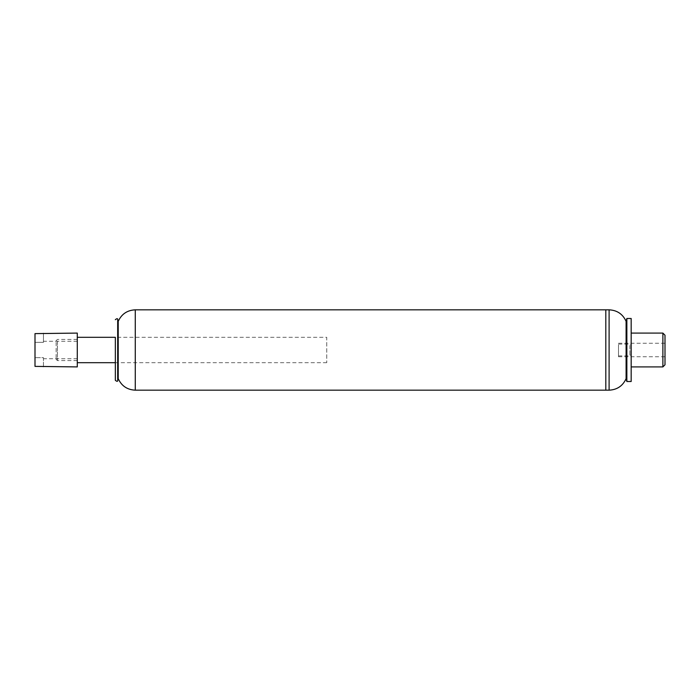<?xml version="1.0" encoding="UTF-8"?>
<svg xmlns="http://www.w3.org/2000/svg" width="700" height="700" viewBox="0 0 700 700"><rect width="100%" height="100%" fill="white"/><g stroke="black" fill="none" stroke-linecap="round" stroke-linejoin="round"><path stroke-width="0.53" stroke-dasharray="3.5 2.62" d="M326.743 362.688L115.334 362.688L115.334 337.312L326.743 337.312L326.743 362.688L326.743 337.312M118.212 378.648L118.212 321.352M605.806 390.171L605.806 309.829L605.806 390.171M77.28 344.68L77.28 362.688L77.28 344.68M77.28 341.32L77.28 360.57L77.28 341.32M57.409 341.32L57.409 360.57L57.409 341.32M56.14 342.361L56.14 359.301L56.14 342.361M631.173 381.5L631.173 318.5M631.173 337.094L631.173 366.914L631.173 337.094M662.883 366.914L662.883 333.086M665 364.796L665 335.204M665 344.838L665 356.764L665 344.838M618.494 344.838L618.494 356.764L618.494 344.838M618.494 345.485L618.494 355.924L618.494 345.485M629.904 345.485L629.904 355.924L629.904 345.485M631.173 346.447L631.173 354.655L631.173 346.447M626.097 378.683L626.097 321.317M626.859 381.5L626.859 318.5M43.453 366.914L43.453 357.648L35 357.648L43.453 357.648L43.453 366.38L35 366.38L35 333.62L43.453 333.62L43.453 342.352L35 342.352L35 333.62L35 342.352L43.453 342.352L43.453 333.086M43.453 357.648L43.453 358.741L43.453 357.648M35 357.648L35 342.352L35 357.648M77.28 357.648L77.28 341.259L77.28 357.648M77.28 333.086L77.28 366.914M117.688 380.608L117.688 319.392M135.275 390.171L135.275 309.829M609.105 390.171L609.105 309.829M77.28 339.43L57.409 339.43L56.14 340.699M77.28 360.57L57.409 360.57L56.14 359.301M618.494 356.764L665 356.764M618.494 343.236L665 343.236M618.494 355.924L629.904 355.924L631.173 354.655M618.494 344.076L629.904 344.076L631.173 345.345M77.28 341.259L43.453 341.259M77.28 358.741L43.453 358.741"/><path stroke-width="1.05" d="M77.28 337.312L115.334 337.312L115.334 380.301L115.334 362.688L77.28 362.688M118.212 378.648C121.564 385.954 127.251 389.795 135.275 390.171L135.275 309.829C127.251 310.205 121.564 314.046 118.212 321.352L118.212 378.648L117.688 380.608C117.653 381.658 116.865 381.561 115.334 380.301M605.806 350L605.806 390.171L609.105 390.171L609.105 309.829L605.806 309.829L605.806 350M631.173 318.5L631.173 381.5L626.859 381.5L626.859 318.5L631.173 318.5M631.173 333.086L662.883 333.086L662.883 366.914L631.173 366.914M662.883 333.086L665 335.204L665 364.796L662.883 366.914M135.275 309.829L605.806 309.829L605.806 390.171L135.275 390.171M609.105 309.829C617.094 310.223 622.764 314.055 626.097 321.317L626.097 378.683C622.764 385.945 617.094 389.777 609.105 390.171M35 366.38L77.28 366.914L77.28 333.086L35 333.62L35 366.38M118.212 321.352L117.688 319.392L117.688 380.608M117.688 319.392C117.653 318.342 116.865 318.439 115.334 319.699M626.097 378.683L626.859 381.5M626.097 321.317L626.859 318.5"/></g></svg>
